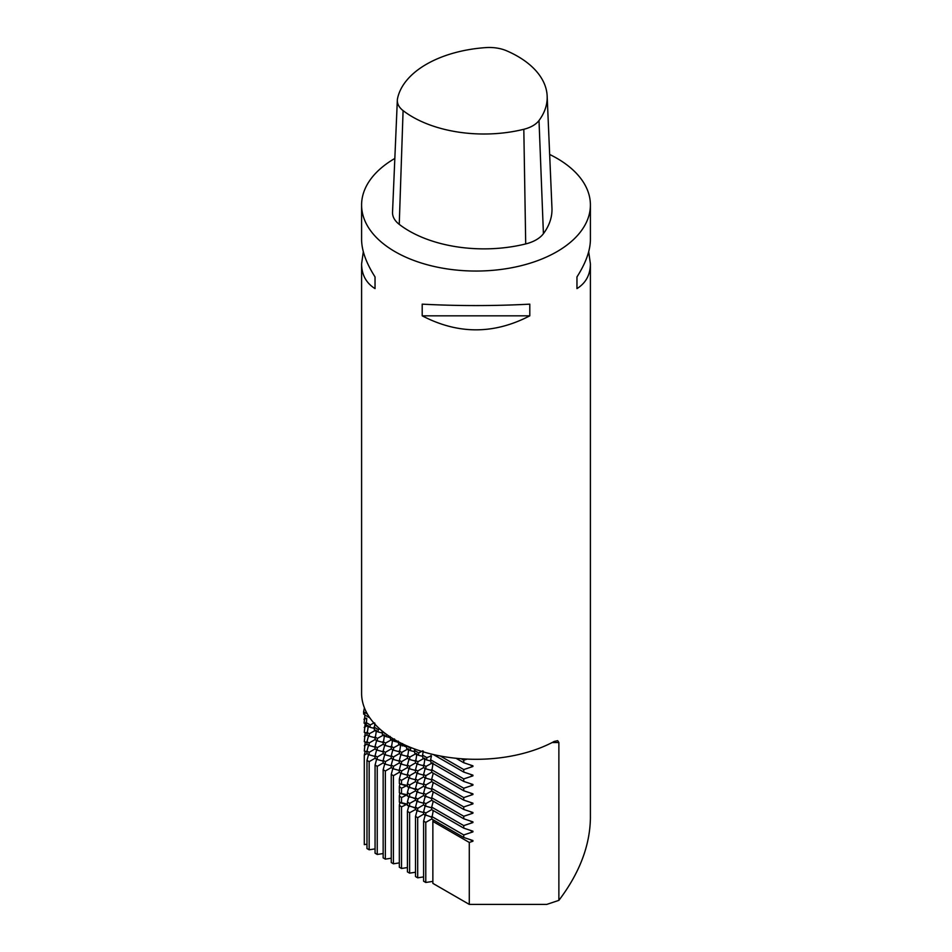 <?xml version="1.0" encoding="UTF-8"?>
<svg xmlns="http://www.w3.org/2000/svg" width="952" height="952" viewBox="0 0 952 952"><rect width="100%" height="100%" fill="white"/><g stroke="black" fill="none" stroke-linecap="round" stroke-linejoin="round"><path stroke-width="1.43" d="M403.089 110.611A28.953 16.72 180 0 1 397.329 100.186A28.953 16.72 180 0 1 397.519 98.627A101.031 58.322 180 0 1 485.901 47.6A28.953 16.72 180 0 1 506.666 50.813A101.031 58.322 180 0 1 547.162 96.081A101.031 58.322 180 0 1 539.01 120.511A28.953 16.72 180 0 1 523.814 129.293A101.031 58.322 180 0 1 403.089 110.611L399.245 224.363A33.748 19.48 180 0 1 392.533 212.213L397.329 100.186M547.162 96.081L551.958 208.107A105.827 61.095 180 0 1 543.413 233.692A33.748 19.48 180 0 1 525.706 243.926A105.827 61.095 180 0 1 399.245 224.363M469.979 839.545L472.906 841.235L469.288 842.449L432.862 821.421L432.862 883.373L469.288 904.4L546.781 904.4L558.872 900.366L558.872 742.524L552.184 742.524M433.279 819.874L432.862 821.421M467.123 759.101L463.743 760.22L463.743 762.742L472.906 765.801L472.906 766.515L463.743 769.561L463.743 772.084L472.906 775.142L472.906 775.856L463.743 778.903L463.743 781.425L472.906 784.484L472.906 785.198L463.743 788.244L463.743 790.767L472.906 793.825L472.906 794.539L463.743 797.586L463.743 800.108L472.906 803.167L472.906 803.881L463.743 806.927L463.743 809.45L472.906 812.496L472.906 813.222L463.743 816.269L463.743 818.791L472.906 821.838L472.906 822.552L463.743 825.61L463.743 828.133L472.906 831.179L472.906 831.893L463.743 834.952L463.743 837.474L472.906 840.521L472.906 841.235M469.288 904.4L469.288 842.449M432.862 881.385L425.782 882.48L423.604 881.219L423.604 821.112L425.187 815.209M423.604 876.899L417.69 877.815L415.512 876.554L415.512 816.447L417.083 810.533M415.512 872.234L409.61 873.139L407.42 871.889L407.42 811.271L408.908 805.535M407.42 867.558L401.518 868.474L399.328 867.212L399.328 805.202L399.971 802.417M399.328 862.893L393.426 863.797L391.248 862.548L391.248 774.416L393.426 775.678L399.328 772.262L401.518 773.524L401.518 771.001L407.42 767.586L409.61 768.847L409.61 766.336L415.512 762.921M391.248 858.216L385.334 859.132L383.156 857.871L383.156 769.74L385.334 771.001L391.248 767.586L393.426 768.847L393.426 766.336L399.328 762.921L401.518 764.182L401.518 761.659L407.42 758.244M383.156 853.551L377.242 854.456L375.064 853.206L375.064 765.075L377.242 766.336L383.156 762.921L385.334 764.182L385.334 761.659L391.248 758.244L393.426 759.506L393.426 756.995L399.328 753.579L400.721 744.523M375.064 848.875L369.162 849.791L366.972 848.529L366.972 760.398L369.162 761.659L375.064 758.244L377.242 759.506L377.242 756.995L383.156 753.579L385.334 754.841L385.334 752.318L391.248 748.915M366.972 844.21L364.295 844.626L364.295 755.126L366.972 753.579L369.162 754.841L369.162 752.318L375.064 748.915L377.242 750.164L377.242 747.653L383.156 744.238M469.979 811.52L472.906 813.222M433.279 791.862L431.696 797.764L463.743 816.269M425.187 787.185L423.604 793.099L425.782 794.349L431.696 790.945L463.743 809.45M430.697 788.851L431.696 789.422M417.095 782.52L415.512 788.423L417.69 789.684L423.604 786.269L425.782 787.53L425.782 785.007L431.696 781.604L463.743 800.108M422.605 784.174L423.604 784.745M409.003 777.843L407.42 783.758L409.61 785.007L415.512 781.604L417.69 782.865L417.69 780.342L423.604 776.927L425.782 778.189L425.782 775.678L431.696 772.262M414.525 779.509L415.512 780.081M400.911 773.179L399.328 779.081L401.518 780.342L407.42 776.927L409.61 778.189L409.61 775.678L415.512 772.262L417.69 773.524L417.69 771.001L423.604 767.586M406.433 774.833L407.42 775.416M398.341 770.168L399.328 770.739M392.831 768.502L391.248 774.416M384.739 763.837L383.156 769.74M390.249 765.491L391.248 766.074M382.157 760.827L383.156 761.398M376.647 759.161L375.064 765.075M374.077 756.162L375.064 756.733M368.555 754.496L366.972 760.398M394.83 158.448A114.407 66.045 0 0 0 361.593 205.001A114.407 66.045 0 0 0 395.104 251.709A114.407 66.045 0 0 0 558.872 250.531A114.407 66.045 0 0 0 590.407 205.001A114.407 66.045 0 0 0 549.661 154.462M588.693 251.709L590.407 263.882L590.407 818.03C589.954 845.793 579.435 873.234 558.872 900.366M365.223 751.283L364.295 755.126M365.223 741.941L364.295 751.033L366.972 751.747M365.223 732.6L364.295 741.691L366.972 742.405M366.853 733.04L364.283 732.35L365.175 723.425M366.056 723.639L364.104 723.151L364.937 715.035M364.783 714.428L363.688 714.178L363.593 711.739L367.341 713.905M364.426 707.836L363.593 711.739M361.593 205.001L361.593 239.535C361.689 250.554 366.175 263.026 375.04 276.925L375.04 288.611C366.175 283.065 361.689 274.83 361.593 263.882L361.593 693.246A114.407 66.045 0 0 0 430.53 753.853A114.407 66.045 0 0 0 554.254 741.429L557.682 740.68L558.872 742.524M590.407 263.882C590.311 274.83 585.825 283.065 576.96 288.611L576.96 276.925C585.825 263.026 590.311 250.554 590.407 239.535L590.407 205.001M361.593 263.882L363.307 251.709M422.2 315.826L422.2 304.152C458.067 306.044 493.933 306.044 529.8 304.152L529.8 315.826C493.933 334.497 458.067 334.497 422.2 315.826L529.8 315.826M382.99 741.62L385.5 743.072L385.393 745.535L383.097 744.202L384.537 735.182M392.01 739.502L385.5 743.072M391.082 746.297L393.592 747.748L393.485 750.2L391.189 748.879L392.629 739.859M400.102 744.167L393.592 747.748M399.174 750.961L401.685 752.413L401.565 754.865L407.301 756.388M408.182 748.831L401.685 752.413M407.254 755.638L409.765 757.09L409.657 759.541L407.373 758.22L408.801 749.188M416.274 753.508L409.765 757.09M415.346 760.303L417.857 761.755L417.75 764.206L415.453 762.885L416.893 753.865M424.366 758.173L417.857 761.755M423.438 764.98L425.949 766.431L425.841 768.883L423.545 767.562L424.985 758.53M432.458 762.849L425.949 766.431M463.743 790.767L431.637 772.227L433.077 763.207M431.53 769.644L463.743 788.244M469.979 783.508L472.906 785.198M367.746 725.483L364.223 727.411M366.806 732.278L369.317 733.73L369.209 736.193L366.925 734.861L368.365 725.841M375.826 730.16L369.317 733.73M374.898 736.955L377.408 738.407L377.301 740.858L375.017 739.537L376.445 730.517M383.918 734.825L377.408 738.407M399.281 753.544L401.565 754.865M425.841 768.883L431.565 770.394M417.75 764.206L423.473 765.729M409.657 759.541L415.381 761.064M393.485 750.2L399.209 751.723M385.393 745.535L391.117 747.046M377.301 740.858L383.025 742.381M369.209 736.193L374.933 737.705M469.979 792.849L472.906 794.539M433.279 773.179L431.696 779.081L463.743 797.586M425.187 768.502L423.604 774.416L425.782 775.678M430.709 770.168L431.577 770.68M417.095 763.837L415.512 769.74L417.69 771.001M422.617 765.503L423.485 766.003M409.003 759.161L407.42 765.075L409.61 766.336M414.525 760.827L415.393 761.338M400.911 754.496L399.328 760.398L401.518 761.659M406.433 756.162L407.313 756.662M392.831 749.819L391.248 755.733L393.426 756.995M398.352 751.485L399.221 751.997M384.739 745.154L383.156 751.057L385.334 752.318M390.26 746.82L391.129 747.32M376.647 740.477L375.064 746.392L377.242 747.653M382.168 742.143L383.037 742.655M368.555 735.813L366.972 741.715L369.162 742.976L375.064 739.573M374.077 737.479L374.957 737.978M423.604 774.416L423.604 776.927M415.512 769.74L415.512 772.262M407.42 765.075L407.42 767.586M399.328 760.398L399.328 762.921M391.248 755.733L391.248 758.244M383.156 751.057L383.156 753.579M375.064 746.392L375.064 748.915M369.162 742.976L369.162 745.499L366.972 744.238L366.972 741.715M431.696 779.771L425.782 778.189M423.604 775.106L417.69 773.524M415.512 770.43L409.61 768.847M407.42 765.765L401.518 764.182M399.328 761.088L393.426 759.506M391.248 756.423L385.334 754.841M383.156 751.747L377.242 750.164M375.064 747.082L369.162 745.499M469.979 802.179L472.906 803.881M433.279 782.52L431.696 788.423L463.743 806.927M425.187 777.843L423.604 783.758L425.782 785.007M430.697 779.509L431.696 780.081M417.095 773.179L415.512 779.081L417.69 780.342M422.605 774.833L423.604 775.416M409.003 768.502L407.42 774.416L409.61 775.678M414.525 770.168L415.512 770.739M400.911 763.837L399.328 769.74L401.518 771.001M406.433 765.491L407.42 766.074M392.831 759.161L391.248 765.075L393.426 766.336M398.341 760.827L399.328 761.398M384.739 754.496L383.156 760.398L385.334 761.659M390.249 756.15L391.248 756.733M376.647 749.819L375.064 755.733L377.242 756.995M382.157 751.485L383.156 752.056M368.555 745.154L366.972 751.057L369.162 752.318M374.077 746.82L375.064 747.391M423.604 783.758L423.604 786.269M415.512 779.081L415.512 781.604M407.42 774.416L407.42 776.927M399.328 769.74L399.328 772.262M391.248 765.075L391.248 767.586M383.156 760.398L383.156 762.921M375.064 755.733L375.064 758.244M366.972 751.057L366.972 753.579M431.696 789.113L425.782 787.53M423.604 784.448L417.69 782.865M415.512 779.771L409.61 778.189M407.42 775.106L401.518 773.524M399.328 770.43L393.426 768.847M391.248 765.765L385.334 764.182M383.156 761.088L377.242 759.506M375.064 756.423L369.162 754.841M433.35 754.543L463.743 772.084M440.229 755.983L463.743 769.561M369.84 717.867L364.771 714.94L364.33 712.501L363.593 712.643M463.743 781.425L430.935 762.481L430.613 759.779L463.743 778.903M426.544 759.946L422.843 757.816L422.521 755.114L426.865 757.613L426.544 759.946L430.768 761.005M414.739 749.034L414.441 750.438L418.773 752.937L418.452 755.269L422.676 756.328M414.441 750.438L414.763 753.139L418.452 755.269M406.373 745.654L406.671 748.474L410.36 750.604L414.584 751.663M398.257 741.096L398.579 743.798L406.504 746.999M390.165 736.432L390.487 739.133L394.176 741.263L398.412 742.322M382.228 731.088L382.395 734.456L386.095 736.598L390.32 737.657M374.838 723.175L374.315 729.791L378.003 731.921L382.228 732.981M366.532 719.522A71.495 41.281 120 0 0 366.127 718.141L366.746 718.498L366.222 725.126L369.911 727.257L374.136 728.316M422.759 750.831L418.773 752.937M422.521 755.114L423.378 751.188M430.613 759.779L431.47 755.864L426.865 757.613M469.979 774.166L472.906 775.856M366.127 718.141L363.962 719.296M365.901 722.413L370.233 724.924L369.911 727.257M374.219 722.818L370.233 724.924M373.993 727.09L378.325 729.589L378.003 731.921M379.669 728.875L378.325 729.589M382.073 731.755L385.988 734.016M410.36 750.604L410.681 748.272L406.349 745.773M410.681 748.272L411.538 747.82M394.497 738.931L394.176 741.263M386.417 734.254L386.095 736.598M415.512 788.423L415.512 790.945L417.69 792.207M417.69 789.684L417.69 792.219L423.604 793.897M423.604 795.503L417.69 799.002L415.512 797.764L417.083 791.85M415.512 797.764L415.512 800.287L417.69 801.548M417.69 799.014L417.69 801.56L423.604 803.238M423.604 804.845L417.69 808.343L415.512 807.106L417.083 801.191M415.512 807.106L415.512 809.628L417.69 810.878M417.69 808.355L417.69 810.902L423.604 812.58M423.604 814.186L417.69 817.685L415.512 816.447M425.187 796.526L423.604 802.441L425.782 803.69L431.696 800.287L463.743 818.791M431.696 798.454L423.604 795.61L423.604 793.099M469.979 820.862L472.906 822.552M433.279 801.203L431.696 807.106L463.743 825.61M430.697 798.192L431.696 798.764M425.782 794.349L425.782 796.872M425.782 803.69L425.782 806.213L423.604 804.952L423.604 802.441M425.187 805.868L423.604 811.77L425.782 813.032L431.696 809.628L463.743 828.133M430.697 807.534L431.696 808.105M430.697 816.875L431.696 817.447M433.279 810.533L431.696 818.97L425.782 822.373L423.604 821.112M431.696 807.796L425.782 806.213M423.604 811.77L423.604 814.293L431.696 817.137M365.985 751.485L366.972 752.056M375.04 276.925L375.04 288.611M576.96 288.611L576.96 276.925M365.996 732.814L366.865 733.314M368.293 735.658L368.293 736.8M365.985 742.143L366.972 742.715M368.293 744.999L368.293 746.142M368.293 754.341L368.293 755.483M376.385 759.006L376.385 760.16M384.477 763.683L384.477 764.825M392.557 768.347L392.557 769.502M400.649 773.024L400.649 774.166M408.741 777.689L408.741 778.843M416.833 782.365L416.833 783.508M416.833 791.707L416.833 792.826M416.833 801.048L416.833 802.155M416.833 810.39L416.833 811.497M424.925 787.03L424.925 788.173M424.925 796.372L424.925 797.514M424.925 805.713L424.925 806.856M424.925 815.055L424.925 816.197M433.005 819.731L433.005 820.874M469.979 830.203L472.906 831.893M392.557 759.006L392.557 760.16M392.557 749.664L392.557 750.819M384.477 744.999L384.477 746.142M376.385 740.323L376.385 741.477M433.005 810.39L433.005 811.532M384.477 754.341L384.477 755.483M376.385 749.664L376.385 750.819M433.005 801.048L433.005 802.191M433.005 791.707L433.005 792.849M400.649 763.683L400.649 764.825M408.741 768.347L408.741 769.502M416.833 773.024L416.833 774.166M424.925 777.689L424.925 778.843M433.005 782.365L433.005 783.508M400.649 754.341L400.649 755.483M408.741 759.006L408.741 760.16M416.833 763.683L416.833 764.825M424.925 768.347L424.925 769.502M433.005 773.024L433.005 774.166M364.295 736.443L366.972 734.896M431.696 779.081L431.696 781.604M364.295 745.785L366.972 744.238M431.696 788.423L431.696 790.945M461.173 758.744L463.743 760.22M456.02 758.28L463.743 762.742M469.979 764.825L472.906 766.515M431.696 797.764L431.696 800.287M431.696 807.106L431.696 809.628M431.696 816.447L463.743 834.952M431.696 818.97L463.743 837.474M425.782 813.032L425.782 815.555M393.426 775.678L393.426 863.797M401.518 780.342L401.518 784.305L406.242 785.186L406.242 785.9L401.518 788.244L401.518 793.647L406.242 794.527L406.242 795.241L401.518 797.586L399.328 795.86L399.328 802.191L406.242 803.869L406.242 804.583L401.518 806.915L401.518 868.474M399.328 795.86L399.971 793.076M401.518 788.244L399.328 786.519L399.328 792.849L401.518 793.647M399.328 786.519L399.971 783.734M399.328 779.081L399.328 783.508L401.518 784.305M401.518 797.586L401.518 802.988M415.512 800.18L409.61 803.417L407.42 801.929L407.42 805.463L416.631 808.177M407.42 801.929L408.908 796.193M415.512 790.838L409.61 794.075L407.42 792.588L407.42 796.122L416.631 798.835M407.42 792.588L408.908 786.852M407.42 783.758L407.42 786.78L416.631 789.494M401.518 806.915L399.328 805.202M415.512 809.521L409.61 812.758L409.61 873.139M409.61 785.007L409.61 787.804M409.61 794.075L409.61 797.145M409.61 803.417L409.61 806.487M409.61 812.758L407.42 811.271M417.69 817.685L417.69 877.815M425.782 822.373L425.782 882.48M369.162 761.659L369.162 849.791M377.242 766.336L377.242 854.456M385.334 771.001L385.334 859.132M406.242 804.583A71.495 41.281 -0 0 0 399.971 802.667M415.512 808.355A71.495 41.281 -0 0 0 413.465 807.403M406.242 795.241A71.495 41.281 -0 0 0 399.971 793.325M415.512 799.014A71.495 41.281 -0 0 0 413.465 798.062M406.242 785.9A71.495 41.281 -0 0 0 399.971 783.996M415.512 789.672A71.495 41.281 -0 0 0 413.465 788.72M402.268 745.928L402.589 743.595M364.604 714.036A71.495 41.281 120 0 0 363.712 712.144M431.244 756.876A71.495 41.281 120 0 0 430.851 755.507M367.972 727.447A71.495 41.281 120 0 0 367.817 726.043M376.064 732.112A71.495 41.281 120 0 0 375.909 730.708M384.156 736.788A71.495 41.281 120 0 0 383.989 735.384M392.248 741.453A71.495 41.281 120 0 0 392.081 740.049M400.34 746.13A71.495 41.281 120 0 0 400.173 744.726M408.42 750.795A71.495 41.281 120 0 0 408.265 749.391M416.512 755.471A71.495 41.281 120 0 0 416.345 754.067M424.604 760.136A71.495 41.281 120 0 0 424.437 758.732M432.696 764.813A71.495 41.281 120 0 0 432.529 763.409M539.01 120.511L543.413 233.692M523.814 129.293L525.706 243.926"/></g></svg>
